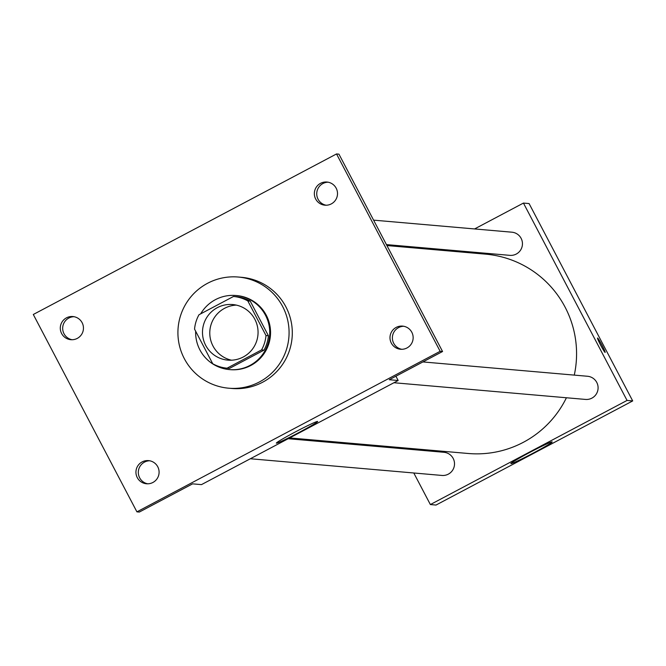 <?xml version="1.0" encoding="UTF-8"?>
<svg xmlns="http://www.w3.org/2000/svg" width="666" height="666" viewBox="0 0 666 666"><rect width="100%" height="100%" fill="white"/><g stroke="black" fill="none" stroke-linecap="round" stroke-linejoin="round"><path stroke-width="1" d="M231.502 360.198A27.897 27.789 95 0 1 236.305 305.103M205.686 345.346A27.897 27.789 95 0 1 232.692 304.545A27.897 27.789 95 0 1 257.958 334.748A27.897 27.789 95 0 1 205.686 345.346M227.056 368.19L261.555 349.925A36.006 35.864 95 0 0 266 335.539L247.827 300.924A36.006 35.864 95 0 0 233.491 296.478L198.992 314.743A36.006 35.864 95 0 0 194.555 329.129L212.729 363.744A36.006 35.864 95 0 0 227.056 368.19L229.479 368.398L263.977 350.141L261.555 349.925M263.977 350.141A36.006 35.864 95 0 0 268.415 335.747L250.241 301.132A36.006 35.864 95 0 0 235.914 296.686L233.491 296.478M195.662 331.243A37.196 37.055 -85 0 0 229.462 369.597A37.196 37.055 -85 0 0 269.605 335.756A37.196 37.055 -85 0 0 200.674 313.853M235.922 295.496L236.73 295.562A37.196 37.055 95 0 1 270.413 335.83A37.196 37.055 95 0 1 230.27 369.663L229.462 369.597M250.241 301.132L247.827 300.924M268.415 335.747L266 335.539M184.324 358.649A55.786 55.578 95 0 1 238.345 277.039A55.786 55.578 95 0 1 288.869 337.437A55.786 55.578 95 0 1 184.324 358.649M238.345 277.039L241.567 277.314A55.786 55.578 95 0 1 292.091 337.72A55.786 55.578 95 0 1 231.885 388.469L228.654 388.195M406.968 347.96A11.622 11.58 95 0 1 390.035 336.671A11.622 11.58 95 0 1 412.92 335.373A11.622 11.58 95 0 1 406.968 347.96M152.914 482.467A11.622 11.58 95 0 1 135.981 471.178A11.622 11.58 95 0 1 158.866 469.88A11.622 11.58 95 0 1 152.914 482.467M77.273 338.395A11.622 11.58 95 0 1 60.34 327.106A11.622 11.58 95 0 1 83.225 325.807A11.622 11.58 95 0 1 77.273 338.395M331.327 203.888A11.622 11.58 95 0 1 314.394 192.599A11.622 11.58 95 0 1 337.279 191.3A11.622 11.58 95 0 1 331.327 203.888M336.53 153.946L33.3 314.485L136.913 511.846L440.143 351.307L336.53 153.946L338.944 154.154L442.565 351.515L440.143 351.307M74.084 316.7A11.622 11.58 -85 0 0 72.078 339.735M149.725 460.772A11.622 11.58 -85 0 0 147.719 483.807M136.913 511.846L139.336 512.054L192.607 483.849L201.473 484.623L398.16 380.494L389.294 379.72L442.565 351.515M276.44 443.19A23.318 1.099 -27.7 0 1 276.348 443.148A23.318 1.099 -27.7 0 1 296.487 431.335A23.318 1.099 -27.7 0 1 317.64 421.47A23.318 1.099 -27.7 0 1 298.26 432.883A23.318 1.099 -27.7 0 1 276.44 443.19M403.787 326.265A11.622 11.58 -85 0 0 401.781 349.3M328.147 182.193A11.622 11.58 -85 0 0 326.14 205.228M398.16 380.494L395.912 376.215M386.929 245.554L485.589 254.146A100.05 99.667 95 0 1 574.275 375.116M566.416 397.76A100.05 99.667 95 0 1 468.223 453.488L289.66 437.928M250.341 458.749L441.924 475.441A11.622 11.58 -85 0 0 453.18 458.441A11.622 11.58 -85 0 0 443.939 452.289L288.187 438.719M373.593 220.146L511.888 232.193A11.622 11.58 95 0 1 522.41 244.78A11.622 11.58 95 0 1 509.865 255.353L386.43 244.597M422.902 361.929L587.529 376.265A11.622 11.58 95 0 1 598.051 388.852A11.622 11.58 95 0 1 585.506 399.425L393.922 382.734M413.794 472.993L430.369 504.562L627.056 400.433L523.443 203.072L474.575 228.946M436.73 248.984L435.248 249.767M400.449 447.585L400.957 448.543M430.369 504.562L436.014 505.053L632.7 400.924L529.087 203.563L523.443 203.072M632.7 400.924L627.056 400.433M510.98 463.628A23.318 1.099 -27.7 0 1 510.889 463.586A23.318 1.099 -27.7 0 1 531.027 451.773A23.318 1.099 -27.7 0 1 552.181 441.908A23.318 1.099 -27.7 0 1 532.8 453.321A23.318 1.099 -27.7 0 1 510.98 463.628M600.632 345.163A8.134 0.591 -117.9 0 1 597.535 338.028A8.134 0.591 -117.9 0 1 601.864 344.946A8.134 0.591 -117.9 0 1 605.144 352.414A8.134 0.591 -117.9 0 1 600.632 345.163M597.535 338.037A8.134 0.591 -117.9 0 1 601.864 344.946A8.134 0.591 -117.9 0 1 605.144 352.414"/></g></svg>

